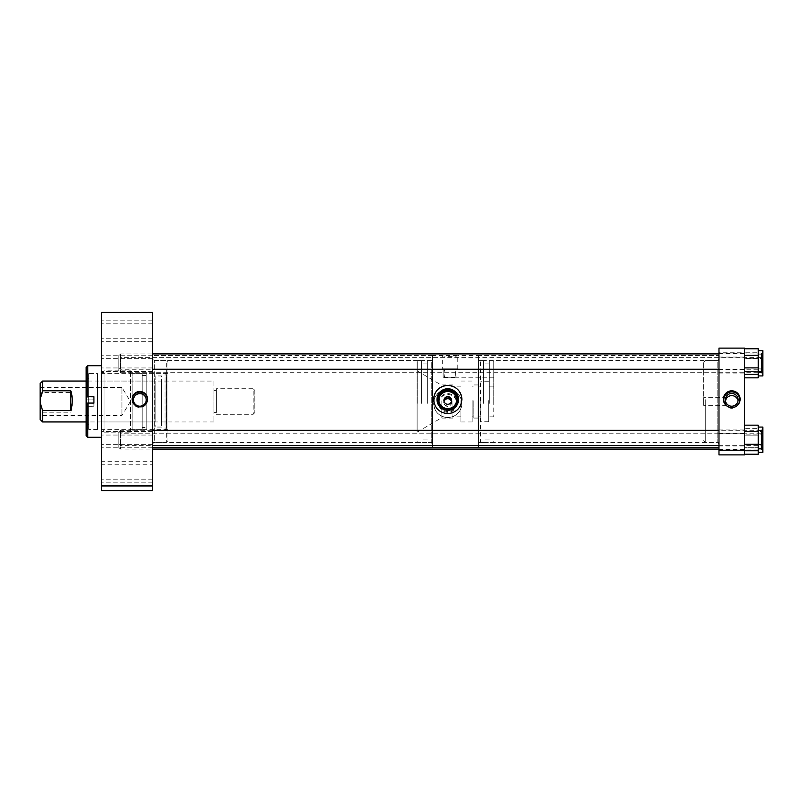 <?xml version="1.0" encoding="UTF-8"?>
<svg xmlns="http://www.w3.org/2000/svg" width="803" height="803" viewBox="0 0 803 803"><rect width="100%" height="100%" fill="white"/><g stroke="black" fill="none" stroke-linecap="round" stroke-linejoin="round"><path stroke-width="0.6" stroke-dasharray="4.01 3.01" d="M40.15 387.458L40.15 415.552L40.15 387.447L121.936 387.447L121.936 415.552L121.936 387.447L130.377 401.5L121.936 415.552L40.15 415.552M40.15 383.513L40.15 400.396L42.599 392.426L42.599 381.054M254.822 390.368L254.822 412.642L254.822 390.368L253.186 388.722L253.186 414.278L253.186 388.722L216.388 388.722L216.388 414.278L216.388 388.722M216.388 390.388L216.388 412.622L216.388 390.388M213.939 390.388L213.939 412.622L213.939 390.388M213.939 381.074L213.939 421.946L213.939 381.074L86.152 381.054M42.599 421.946L42.599 412.2L40.15 404.22L40.15 419.487M42.599 412.2L70.815 412.2C72.772 405.756 72.772 399.171 70.815 392.426L42.599 392.426M40.15 404.22L40.15 400.396M70.815 392.426L70.815 412.2M433.66 403.588C434.493 412.12 439.191 416.777 447.763 417.58C456.335 416.787 461.042 412.12 461.876 403.588C461.042 394.976 456.335 390.248 447.763 389.395C439.191 390.258 434.483 394.986 433.66 403.588L433.66 403.387A14.103 14.093 180 0 1 447.763 389.294A14.103 14.093 180 0 1 461.876 403.387A14.103 14.093 180 0 1 447.763 417.48A14.103 14.093 180 0 1 433.66 403.387M493.795 369.551L493.795 377.239L493.795 369.551L456.616 369.561C455.251 369.541 455.251 377.701 456.616 377.239L456.616 377.239C455.251 377.249 455.251 369.089 456.616 369.561L456.616 368.888L443.858 368.888L456.616 368.888M493.795 377.239L443.858 377.239C445.223 377.701 445.223 369.541 443.858 369.561L443.858 368.888M443.858 377.4L456.616 377.4M442.684 368.888L457.79 368.888L442.684 368.888L442.684 355.548C442.212 356.662 458.262 356.662 457.79 355.548L478.458 355.498L478.458 447.502L478.458 355.498M457.79 368.888L457.79 355.548L432.456 355.498L432.456 447.502L432.456 355.498M451.507 401.349L451.607 402.253C451.386 404.582 450.102 405.846 447.763 406.067C445.434 405.846 444.149 404.571 443.929 402.253L444.029 401.349M441.148 400.747L441.148 418.062L441.148 400.747M443.929 400.456L443.929 400.747C444.149 403.086 445.434 404.371 447.763 404.612C450.102 404.371 451.386 403.086 451.607 400.747L451.607 400.597M452.902 400.747L452.902 418.062L452.902 400.747M417.118 400.115L417.118 432.165L417.118 400.115M417.118 403.317L417.118 361.39L417.118 403.317M417.851 403.347L417.851 360.607L417.851 403.347M421.575 403.347L421.575 360.607L421.575 403.347M427.347 403.206L427.347 363.92L427.347 403.206M421.575 403.206L421.575 363.92L421.575 403.206M432.456 403.347L432.456 360.607L432.456 403.347M427.347 403.347L427.347 360.607L427.347 403.347M483.567 403.347L483.567 360.607L483.567 403.347M478.458 403.347L478.458 360.607L478.458 403.347M489.328 403.206L489.328 363.92L489.328 403.206M483.567 403.206L483.567 363.92L483.567 403.206M493.052 403.347L493.052 360.607L493.052 403.347M489.328 403.347L489.328 360.607L489.328 403.347M493.795 403.317L493.795 361.39L493.795 403.317M488.676 400.807L488.676 416.837L488.676 400.807M493.795 400.807L493.795 416.837L493.795 400.807M480.786 400.577L480.786 421.786L480.786 400.577M488.676 400.577L488.676 421.786L488.676 400.577M478.026 400.807L478.026 416.837L478.026 400.807M480.786 400.807L480.786 416.837L480.786 400.807M473.198 400.747L473.198 418.062L473.198 400.747M478.026 400.747L478.026 418.062L478.026 400.747M472.124 400.807L472.124 416.837L472.124 400.807M473.198 400.807L473.198 416.837L473.198 400.807M460.882 400.577L460.882 421.946L460.882 400.577M472.124 400.577L472.124 421.946L472.124 400.577M452.902 400.807L452.902 416.837L452.902 400.807M460.882 400.807L460.882 416.837L460.882 400.807M443.146 377.239L443.146 369.551L443.146 377.239L443.858 377.239C445.223 377.249 445.223 369.089 443.858 369.561L443.146 369.551M438.829 400.055A8.943 8.933 -0 0 0 447.763 409.389A8.943 8.933 -0 0 0 456.706 400.055M451.467 401.5A3.844 3.844 180 0 1 447.763 406.388A3.844 3.844 180 0 1 444.069 401.5M447.763 411.487A8.943 8.933 180 0 1 438.819 402.544A8.943 8.933 180 0 1 447.763 393.611A8.943 8.933 180 0 1 456.716 402.544A8.943 8.933 180 0 1 447.763 411.487M447.763 412.33A8.943 8.933 180 0 1 438.819 403.387A8.943 8.933 180 0 1 447.763 394.454A8.943 8.933 180 0 1 456.716 403.387A8.943 8.933 180 0 1 447.763 412.33M433.66 399.462A14.103 14.093 -0 0 0 446.91 413.585M448.626 413.585A14.103 14.093 -0 0 0 461.876 399.462M432.456 358.57L432.456 444.43L432.456 358.57L431.271 360.607L431.271 442.393L431.271 360.607L154.648 360.607L154.648 442.393L152.6 443.567L152.6 359.433L152.6 443.567M432.456 444.43L431.271 442.393L154.648 442.393L154.648 360.607L152.6 359.433M432.456 447.562L432.456 369.239M432.456 430.298L432.456 445.625M432.456 355.438L152.6 355.438L152.6 447.562L152.6 355.438M718.976 358.57L718.976 444.43L718.976 358.57L717.792 360.607L717.792 442.393L717.792 360.607L480.505 360.607L480.505 442.393L478.458 443.567L478.458 359.433L478.458 443.567M718.976 444.43L717.792 442.393L480.505 442.393L480.505 360.607L478.458 359.433M718.976 355.438L718.976 447.562L718.976 355.438L478.458 355.438L478.458 369.239M478.458 430.298L478.458 445.625M478.458 447.562L478.458 355.438M167.937 362.324L167.937 440.717L167.937 362.324L166.301 360.647L166.301 442.353L166.301 360.647L152.6 360.647L152.6 442.353L152.6 360.647M133.459 400.014A6.384 6.374 -0 0 0 139.842 406.388A6.384 6.374 -0 0 0 146.216 400.014L146.216 399.824M132.144 399.503A7.709 7.699 -0 0 0 132.134 399.824L132.134 399.181M132.134 399.824A7.709 7.699 -0 0 0 139.842 407.522A7.709 7.699 -0 0 0 147.551 399.824L147.551 399.181M101.489 464.275L101.489 482.181L101.489 464.264L152.6 464.264L152.6 482.181L152.6 464.275M101.489 323.84L101.489 341.737L101.489 323.84M152.6 323.84L152.6 341.737L152.6 323.84M101.489 320.829L101.489 338.736L101.489 320.829M152.6 320.829L152.6 338.736L152.6 320.829M101.489 461.273L101.489 479.17L101.489 461.263L152.6 461.263L152.6 479.17L152.6 461.273M101.489 435.055L101.489 447.803L101.489 435.055M152.6 435.055L152.6 447.803L152.6 435.055M101.489 358.67L101.489 371.418L101.489 358.67M152.6 358.67L152.6 371.418L152.6 358.67M101.489 355.207L101.489 367.955L101.489 355.207M152.6 355.207L152.6 367.955L152.6 355.207M101.489 431.592L101.489 444.34L101.489 431.592M152.6 431.592L152.6 444.34L152.6 431.592M101.489 373.395L101.489 429.635L101.489 373.395M167.937 373.395L167.937 429.635L167.937 373.395M101.489 312.427L101.489 490.573M152.6 312.427L152.6 317.055L101.489 317.055M152.6 317.055L152.6 490.573M86.152 378.323L86.152 424.707L86.152 378.293L88.691 378.293L88.691 424.707L88.691 378.323M104.019 430.498L104.019 372.472L104.019 430.528L101.489 430.528L101.489 372.472L101.489 430.498M130.518 432.134L130.518 370.835L130.518 432.134M104.019 432.134L104.019 370.835L104.019 432.134M132.154 430.498L132.154 372.472L132.154 430.528L130.518 432.165L104.019 432.165M142.171 429.585L142.171 373.385L142.171 429.615L132.154 429.615L132.154 373.385L132.154 429.585M146.216 427.537L146.216 375.433L146.216 427.567L142.171 427.567L142.171 375.433L142.171 427.537M166.663 427.979L166.663 375.021L166.663 427.979L165.027 429.615L165.027 373.385L165.027 429.615L146.216 429.615L146.216 373.385L146.216 429.585M161.554 381.074L161.554 421.946L161.554 381.054L166.663 381.054L166.663 421.946L166.663 381.074M155.18 375.965L155.18 427.055L155.18 375.945L161.554 375.945L161.554 427.055L161.554 375.965M97.605 381.074L97.605 421.946L97.605 381.054L155.18 381.054L155.18 421.946L155.18 381.074M88.691 373.616L88.691 429.404L88.691 373.596L97.605 373.596L97.605 429.404L97.605 373.616M86.152 367.352L86.152 435.648M87.788 365.716L87.788 399.924L86.152 399.854L93.921 399.844L93.921 406.208L86.152 406.208L87.788 406.298L87.788 437.284M101.489 437.244L101.489 365.716L101.489 437.244M87.788 399.924L93.921 399.924L93.921 406.298L87.788 406.298M93.921 403.076L86.152 403.166L93.921 403.166L93.921 396.702M93.921 399.924L86.152 399.834M762.85 371.066L762.85 359.011L762.85 371.066L761.214 372.702L761.214 357.375L120.46 357.375L120.46 372.702L120.46 357.375L118.824 359.011L118.824 371.066L118.824 359.011M762.85 359.011L761.214 357.375L761.214 372.702L120.46 372.702L118.824 371.066M762.85 367.603L762.85 355.548L762.85 367.603L761.214 369.239L761.214 353.912L718.976 353.912M762.85 355.548L761.214 353.912L761.214 369.239L718.976 369.239M118.824 355.548L118.824 367.603L118.824 355.548L120.46 353.912L120.46 369.239L120.46 353.912L152.6 353.912M118.824 367.603L120.46 369.239L152.6 369.239M762.85 447.452L762.85 435.397L762.85 447.452L761.214 449.088L761.214 433.761L120.46 433.761L120.46 449.088L120.46 433.761L118.824 435.397L118.824 447.452L118.824 435.397M762.85 435.397L761.214 433.761L761.214 449.088L718.976 449.088M118.824 447.452L120.46 449.088L152.6 449.088M762.85 443.989L762.85 431.934L762.85 443.989L761.214 445.625L761.214 430.298L718.976 430.298M762.85 431.934L761.214 430.298L761.214 445.625L718.976 445.625M118.824 431.934L118.824 443.989L118.824 431.934L120.46 430.298L120.46 445.625L120.46 430.298L152.6 430.298M118.824 443.989L120.46 445.625L152.6 445.625M744.532 438.328L744.532 429.966L744.532 438.328M718.976 438.328L718.976 429.966L718.976 438.328M744.532 361.932L744.532 353.581L744.532 361.932M718.976 361.932L718.976 353.581L718.976 361.932M744.532 441.791L744.532 433.429L744.532 441.791M718.976 441.791L718.976 433.429L718.976 441.791M744.532 365.395L744.532 357.044L744.532 365.395M718.976 365.395L718.976 357.044L718.976 365.395M703.639 401.329L703.639 405.334L703.639 401.329M725.44 400.747L725.37 401.671C726.735 406.499 726.735 406.388 725.37 401.329L725.42 400.577M725.631 404.893A7.95 7.94 -0 0 0 737.877 404.893M725.46 400.898A6.384 6.374 -0 0 0 725.37 401.962L725.37 401.671C726.735 406.499 726.735 406.388 725.37 401.329L725.37 399.834M725.37 401.962A6.384 6.374 -0 0 0 731.754 408.336A6.384 6.374 -0 0 0 738.037 400.898M703.639 403.277L703.639 362.283L703.639 403.277M705.275 399.653L705.275 442.353L705.275 399.653M718.976 403.347L718.976 360.647L718.976 403.347M718.976 454.879L718.976 348.121M744.532 454.879L744.532 352.758L718.976 352.758M744.532 352.758L744.532 348.121M758.233 427.066L758.233 448.857L758.233 427.066M762.85 446.036L762.85 429.886L762.85 446.036L761.565 446.036L761.565 429.886L761.565 446.036M762.85 429.886L761.565 429.886M744.532 431.382L744.532 444.541L744.532 431.382L761.565 431.382L761.565 444.541L761.565 431.382M744.532 444.541L761.565 444.541M744.532 431.663L744.532 444.26L744.532 431.663L758.233 431.663L758.233 454.217M758.233 431.663L758.233 425.168M744.532 444.26L744.532 450.754L744.532 444.26L758.233 444.26M762.85 452.32L762.85 427.066M758.233 350.68L758.233 372.472L758.233 350.68M762.85 369.651L762.85 353.501L762.85 369.651L761.565 369.651L761.565 353.501L761.565 369.651M762.85 353.501L761.565 353.501M744.532 354.996L744.532 368.155L744.532 354.996L761.565 354.996L761.565 368.155L761.565 354.996M744.532 368.155L761.565 368.155M744.532 355.277L744.532 367.874L744.532 355.277L758.233 355.277L758.233 377.832M758.233 355.277L758.233 348.783M744.532 367.874L744.532 374.369L744.532 367.874L758.233 367.874M762.85 375.934L762.85 350.68M762.85 430.528L758.233 430.528L758.233 452.32L758.233 430.528M762.85 449.499L762.85 433.349L762.85 449.499L761.565 449.499L761.565 433.349L761.565 449.499M762.85 433.349L761.565 433.349M744.532 434.845L744.532 448.004L744.532 434.845L761.565 434.845L761.565 448.004L761.565 434.845M744.532 448.004L761.565 448.004M758.233 435.126L758.233 447.723L758.233 428.631L758.233 435.126L744.532 435.126L744.532 447.723L758.233 447.723L744.532 447.723L744.532 454.217L744.532 435.126L758.233 435.126M744.532 428.631L744.532 435.126L744.532 428.631L758.233 428.631M762.85 354.143L758.233 354.143L758.233 375.934L758.233 354.143M762.85 373.114L762.85 356.964L762.85 373.114L761.565 373.114L761.565 356.964L761.565 373.114M762.85 356.964L761.565 356.964M744.532 358.459L744.532 371.618L744.532 358.459L761.565 358.459L761.565 371.618L761.565 358.459M744.532 371.618L761.565 371.618M758.233 358.74L758.233 371.337L758.233 352.246L758.233 358.74L744.532 358.74L744.532 371.337L758.233 371.337L744.532 371.337L744.532 377.832L744.532 358.74L758.233 358.74M744.532 352.246L744.532 358.74L744.532 352.246L758.233 352.246M216.388 390.378L213.939 390.378M213.939 421.946L86.152 421.946M216.388 412.622L213.939 412.622M216.388 414.278L253.186 414.278L254.822 412.642M452.902 384.938L441.148 384.938L417.118 370.835M417.118 441.61L417.851 442.393L421.575 442.393M427.347 439.08L421.575 439.08M432.456 442.393L427.347 442.393M483.567 442.393L478.458 442.393M489.328 439.08L483.567 439.08M493.795 441.61L493.052 442.393L489.328 442.393M493.795 386.163L488.676 386.163M488.676 381.214L480.786 381.214M480.786 386.163L478.026 386.163M478.026 384.938L473.198 384.938M473.198 386.163L472.124 386.163M472.124 381.054L460.882 381.054M460.882 386.163L452.902 386.163M438.819 400.456L438.819 399.653M438.819 403.387L438.819 402.544M456.716 403.387L456.716 402.544M456.716 400.456L456.716 399.653M460.882 416.837L452.902 416.837M472.124 421.946L460.882 421.946M473.198 416.837L472.124 416.837M478.026 418.062L473.198 418.062M480.786 416.837L478.026 416.837M488.676 421.786L480.786 421.786M493.795 416.837L488.676 416.837M493.795 361.39L493.052 360.607L489.328 360.607M489.328 363.92L483.567 363.92M483.567 360.607L478.458 360.607M432.456 360.607L427.347 360.607M427.347 363.92L421.575 363.92M421.575 360.607L417.851 360.607L417.118 361.39M452.902 418.062L441.148 418.062L417.118 432.165M152.6 482.181L101.489 482.181M152.6 341.737L101.489 341.737M152.6 338.736L101.489 338.736M152.6 479.17L101.489 479.17M152.6 447.803L101.489 447.803M152.6 371.418L101.489 371.418M152.6 367.955L101.489 367.955M152.6 444.34L101.489 444.34M167.937 429.635L101.489 429.635M167.937 440.717L166.301 442.353L152.6 442.353M167.937 373.365L101.489 373.365M152.6 431.582L101.489 431.582M152.6 355.197L101.489 355.197M152.6 358.66L101.489 358.66M152.6 435.045L101.489 435.045M152.6 320.819L101.489 320.819M152.6 323.83L101.489 323.83M88.691 424.707L86.152 424.707M104.019 372.472L101.489 372.472M132.154 372.472L130.518 370.835L104.019 370.835M142.171 373.385L132.154 373.385M146.216 375.433L142.171 375.433M166.663 375.021L165.027 373.385L146.216 373.385M166.663 421.946L161.554 421.946M161.554 427.055L155.18 427.055M155.18 421.946L97.605 421.946M97.605 429.404L88.691 429.404M718.976 429.966L744.532 429.966M718.976 353.581L744.532 353.581M718.976 433.429L744.532 433.429M718.976 357.044L744.532 357.044M726.655 397.666L703.639 397.666M703.639 440.717L705.275 442.353L718.976 442.353M703.639 362.283L705.275 360.647L718.976 360.647M738.128 401.962L738.128 399.834M726.655 405.334L703.639 405.334M718.976 373.034L744.532 373.034M718.976 449.419L744.532 449.419M718.976 369.571L744.532 369.571M718.976 445.956L744.532 445.956"/><path stroke-width="1.2" d="M86.152 381.054L42.599 381.054L42.599 390.8L70.815 390.8C72.772 397.244 72.772 403.829 70.815 410.574L42.599 410.574L42.599 421.946L40.15 419.487L40.15 402.604L42.599 410.574M42.599 390.8L40.15 398.78L40.15 383.513L42.599 381.054M40.15 398.78L40.15 402.604M70.815 410.574L70.815 390.8M443.929 402.253C444.149 399.914 445.434 398.619 447.763 398.388C450.102 398.619 451.386 399.904 451.607 402.253M451.607 400.747C451.386 398.418 450.102 397.154 447.763 396.933C445.434 397.154 444.149 398.418 443.929 400.747M447.763 396.612A3.844 3.844 -0 0 0 443.929 400.456A3.844 3.844 -0 0 0 447.763 404.29A3.844 3.844 -0 0 0 451.607 400.456A3.844 3.844 -0 0 0 447.763 396.612M447.763 390.72A8.943 8.933 -0 0 0 438.819 399.653A8.943 8.933 -0 0 0 447.763 408.586A8.943 8.933 -0 0 0 456.716 399.653A8.943 8.933 -0 0 0 447.763 390.72M456.706 400.055A8.943 8.933 -0 0 0 447.763 391.513A8.943 8.933 -0 0 0 438.829 400.055M447.763 388.732A10.8 10.78 -0 0 0 436.973 399.513A10.8 10.78 -0 0 0 447.763 410.303A10.8 10.78 -0 0 0 458.563 399.513A10.8 10.78 -0 0 0 447.763 388.732M447.763 389.686A9.977 9.967 -0 0 0 437.786 399.653A9.977 9.967 -0 0 0 447.763 409.62A9.977 9.967 -0 0 0 457.74 399.653A9.977 9.967 -0 0 0 447.763 389.686M444.069 401.5A3.844 3.844 180 0 1 451.467 401.5M448.626 413.585C456.736 412.34 461.153 407.613 461.876 399.412C461.143 391.262 456.726 386.614 448.626 385.45L446.91 385.45C438.789 386.624 434.383 391.272 433.66 399.412C434.383 407.623 438.799 412.351 446.91 413.585L448.626 413.585M446.91 385.45A14.103 14.093 -0 0 0 433.66 399.462M461.876 399.462A14.103 14.093 -0 0 0 448.626 385.45M432.456 369.239L432.456 430.298M432.456 445.625L432.456 447.562L152.6 447.562M478.458 369.239L478.458 430.298M478.458 445.625L478.458 447.562L718.976 447.562M146.216 399.824A6.384 6.374 -0 0 0 139.842 393.45A6.384 6.374 -0 0 0 133.459 399.824A6.384 6.374 -0 0 0 139.842 406.198A6.384 6.374 -0 0 0 146.216 399.824M146.216 399.914A6.384 6.374 -0 0 0 139.842 393.641A6.384 6.374 -0 0 0 133.459 399.914M132.134 399.181A7.709 7.699 180 0 1 139.842 391.483A7.709 7.699 180 0 1 147.551 399.181A7.709 7.699 180 0 1 139.842 406.88A7.709 7.699 180 0 1 132.134 399.181M147.541 399.503A7.709 7.699 -0 0 0 139.842 392.125A7.709 7.699 -0 0 0 132.144 399.503M101.489 485.945L101.489 490.573L152.6 490.573L152.6 485.945L101.489 485.945L101.489 312.427L152.6 312.427L152.6 485.945M101.489 437.284L87.788 437.284L87.788 403.076L93.921 403.076L93.921 396.702L87.788 396.702L87.788 365.716L101.489 365.716M87.788 403.076L86.152 403.146L86.152 367.352L87.788 365.716M87.788 437.284L86.152 435.648L86.152 403.146M87.788 396.702L93.921 396.792M718.976 353.912L152.6 353.912M718.976 369.239L152.6 369.239M718.976 449.088L152.6 449.088M718.976 430.298L152.6 430.298M718.976 445.625L152.6 445.625M725.42 400.577L726.655 397.666M725.37 401.329C726.735 396.501 726.735 396.612 725.37 401.671M731.754 390.82A8.371 8.371 -0 0 0 725.46 404.712A8.371 8.371 -0 0 0 739.382 395.738A8.371 8.371 -0 0 0 731.754 390.82M737.877 404.893A7.95 7.94 -0 0 0 731.754 391.894A7.95 7.94 -0 0 0 725.631 404.893M731.754 393.46A6.384 6.374 -0 0 0 725.37 399.834A6.384 6.374 -0 0 0 731.754 406.208A6.384 6.374 -0 0 0 738.128 399.834A6.384 6.374 -0 0 0 731.754 393.46M738.037 400.898A6.384 6.374 -0 0 0 725.46 400.898M718.976 450.242L718.976 454.879L744.532 454.879L744.532 450.242L718.976 450.242L718.976 348.121L744.532 348.121L744.532 450.242M758.233 427.066L762.85 427.066L762.85 448.857L758.233 448.857M744.532 431.663L758.233 431.663L758.233 425.168L744.532 425.168M758.233 431.663L758.233 454.217L744.532 454.217M744.532 450.754L758.233 450.754M744.532 444.26L758.233 444.26M758.233 350.68L762.85 350.68L762.85 372.472L758.233 372.472M744.532 355.277L758.233 355.277L758.233 348.783L744.532 348.783M758.233 355.277L758.233 377.832L744.532 377.832M744.532 374.369L758.233 374.369M744.532 367.874L758.233 367.874M762.85 448.857L762.85 452.32L758.233 452.32M762.85 372.472L762.85 375.934L758.233 375.934M86.152 421.946L42.599 421.946M478.458 447.502L432.456 447.502"/></g></svg>
